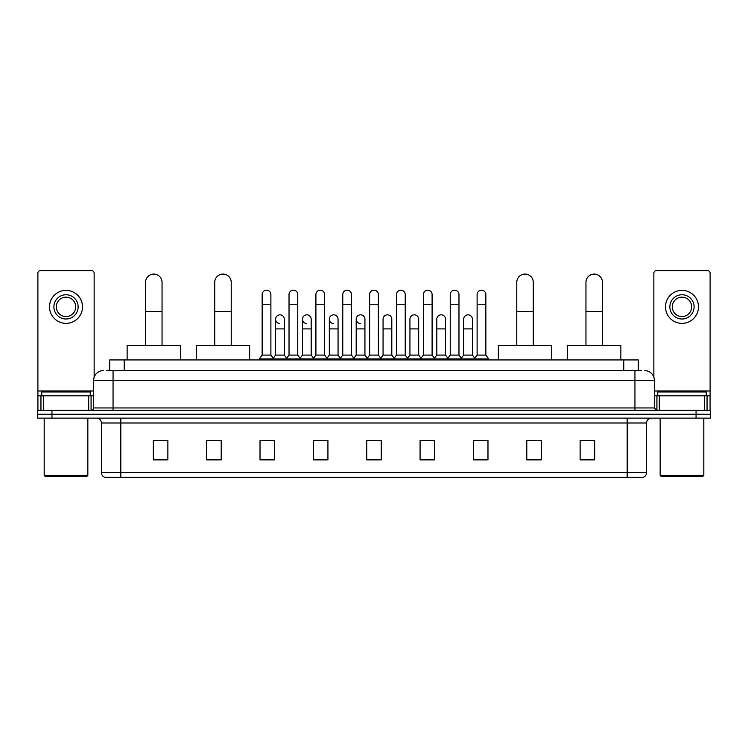 <?xml version="1.0" encoding="UTF-8"?>
<svg xmlns="http://www.w3.org/2000/svg" width="748" height="748" viewBox="0 0 748 748"><rect width="100%" height="100%" fill="white"/><g stroke="black" fill="none" stroke-linecap="round" stroke-linejoin="round"><path stroke-width="1.12" d="M109.675 370.606L109.675 359.938L638.325 359.938L638.325 370.606M106.983 370.606L641.242 370.606M106.758 370.606L113.06 370.606L113.06 380.302L93.659 380.302L93.659 407.95A2.422 2.422 0 0 1 91.237 410.372M103.364 370.606A9.696 9.696 0 0 0 93.659 380.302M644.636 370.606A9.696 9.696 0 0 1 654.341 380.302L654.341 407.95L656.763 410.372M51.949 410.372L37.4 410.372L37.4 414.252L51.949 414.252L37.4 414.252L37.4 418.132L51.949 418.132L51.949 414.252L696.051 414.252L51.949 414.252L51.949 410.372L696.051 410.372L696.051 414.252L710.6 414.252L696.051 414.252L696.051 418.132L51.949 418.132M696.051 418.132L710.6 418.132L710.6 410.372L696.051 410.372M646.581 472.652C646.44 474.98 645.281 476.532 643.084 477.308L627.179 477.308L627.179 472.652L646.581 472.652L646.581 422.985A4.853 4.853 0 0 1 651.424 418.132M627.179 477.308L104.916 477.308A4.853 4.853 0 0 1 101.419 472.652L101.419 422.985C101.139 420.039 99.521 418.422 96.576 418.132M594.679 459.898L594.679 440.497L580.13 440.497L580.13 459.898L594.679 459.898M541.328 459.898L541.328 440.497L526.779 440.497L526.779 459.898L541.328 459.898M487.976 459.898L487.976 440.497L473.428 440.497L473.428 459.898L487.976 459.898M434.625 459.898L434.625 440.497L420.077 440.497L420.077 459.898L434.625 459.898M167.87 459.898L167.87 440.497L153.321 440.497L153.321 459.898L167.87 459.898M221.221 459.898L221.221 440.497L206.672 440.497L206.672 459.898L221.221 459.898M274.572 459.898L274.572 440.497L260.024 440.497L260.024 459.898L274.572 459.898M327.923 459.898L327.923 440.497L313.375 440.497L313.375 459.898L327.923 459.898M381.274 459.898L381.274 440.497L366.726 440.497L366.726 459.898L381.274 459.898M476.626 440.591L486.331 440.591M315.413 440.591L325.109 440.591M261.669 440.591L271.374 440.591M422.891 440.591L432.587 440.591M369.147 440.591L378.853 440.591M221.221 440.591L206.672 440.591M167.87 440.591L153.321 440.591M541.328 440.591L526.779 440.591M594.679 440.591L580.13 440.591M88.694 410.372L88.694 395.823L43.337 395.823L43.337 410.372M94.145 377.273L94.145 273.114A2.422 2.422 0 0 0 91.724 270.692L40.308 270.692A2.422 2.422 0 0 0 37.886 273.114L37.886 395.823L43.337 395.823M88.694 395.823L93.659 395.823M37.886 410.372L37.886 395.823M66.02 294.749A12.127 12.127 0 0 0 53.893 306.876A12.127 12.127 0 0 0 66.02 319.003A12.127 12.127 0 0 0 78.138 306.876A12.127 12.127 0 0 0 66.02 294.749M66.02 297.171A9.696 9.696 0 0 0 56.315 306.876A9.696 9.696 0 0 0 66.02 316.572A9.696 9.696 0 0 0 75.716 306.876A9.696 9.696 0 0 0 66.02 297.171M66.02 323.36A16.493 16.493 0 0 0 82.504 306.876A16.493 16.493 0 0 0 66.02 290.383A16.493 16.493 0 0 0 49.527 306.876A16.493 16.493 0 0 0 66.02 323.36M86.871 476.336L45.16 476.336L44.188 475.363L87.843 475.363L86.871 476.336M44.188 418.132L44.188 475.363M87.843 418.132L87.843 475.363M90.265 395.823L90.265 391.943L41.766 391.943L41.766 395.823M145.561 345.38L145.561 282.333A8.247 8.247 0 0 1 153.808 274.086A8.247 8.247 0 0 1 162.045 282.333A8.247 8.247 0 0 0 153.808 274.086M162.045 345.38L162.045 282.333M180.483 359.938L180.483 345.38L127.132 345.38L127.132 359.938M214.723 345.38L214.723 282.333A8.247 8.247 0 0 1 222.969 274.086A8.247 8.247 0 0 1 231.216 282.333A8.247 8.247 0 0 0 222.969 274.086M231.216 345.38L231.216 282.333M249.645 359.938L249.645 345.38L196.294 345.38L196.294 359.938M516.784 345.38L516.784 282.333A8.247 8.247 0 0 1 525.031 274.086A8.247 8.247 0 0 1 533.277 282.333A8.247 8.247 0 0 0 525.031 274.086M533.277 345.38L533.277 282.333M551.706 359.938L551.706 345.38L498.355 345.38L498.355 359.938M585.955 345.38L585.955 282.333A8.247 8.247 0 0 1 594.192 274.086A8.247 8.247 0 0 1 602.439 282.333A8.247 8.247 0 0 0 594.192 274.086M602.439 345.38L602.439 282.333M620.868 359.938L620.868 345.38L567.517 345.38L567.517 359.938M262.155 304.258L270.888 304.258L270.888 355.085L262.155 355.085L262.155 294.553A4.366 4.366 0 0 1 266.793 290.196A4.366 4.366 0 0 1 270.888 294.553A4.366 4.366 0 0 0 266.793 290.196M262.155 355.085L259.247 358.965L259.247 359.938M270.888 355.085L273.796 358.965L259.247 358.965M289.027 355.085L289.027 304.258L297.76 304.258L297.76 355.085L289.027 355.085L286.119 358.965L273.796 358.965L273.796 359.938M289.027 304.258L289.027 294.553A4.366 4.366 0 0 1 293.665 290.196A4.366 4.366 0 0 1 297.76 294.553A4.366 4.366 0 0 0 293.665 290.196M297.76 355.085L300.668 358.965L286.119 358.965L286.119 359.938M315.899 355.085L315.899 304.258L324.623 304.258L324.623 355.085L315.899 355.085L312.982 358.965L300.668 358.965L300.668 359.938M315.899 304.258L315.899 294.553A4.366 4.366 0 0 1 320.537 290.196A4.366 4.366 0 0 1 324.623 294.553A4.366 4.366 0 0 0 320.537 290.196M324.623 355.085L327.54 358.965L312.982 358.965L312.982 359.938M342.762 355.085L342.762 304.258L351.495 304.258L351.495 355.085L342.762 355.085L339.854 358.965L327.54 358.965L327.54 359.938M342.762 304.258L342.762 294.553A4.366 4.366 0 0 1 347.409 290.196A4.366 4.366 0 0 1 351.495 294.553A4.366 4.366 0 0 0 347.409 290.196M351.495 355.085L354.402 358.965L339.854 358.965L339.854 359.938M369.634 355.085L369.634 304.258L378.366 304.258L378.366 355.085L369.634 355.085L366.726 358.965L354.402 358.965L354.402 359.938M369.634 304.258L369.634 294.553A4.366 4.366 0 0 1 374.271 290.196A4.366 4.366 0 0 1 378.366 294.553A4.366 4.366 0 0 0 374.271 290.196M378.366 355.085L381.274 358.965L366.726 358.965L366.726 359.938M396.505 355.085L396.505 304.258L405.238 304.258L405.238 355.085L396.505 355.085L393.598 358.965L381.274 358.965L381.274 359.938M396.505 304.258L396.505 294.553A4.366 4.366 0 0 1 401.143 290.196A4.366 4.366 0 0 1 405.238 294.553A4.366 4.366 0 0 0 401.143 290.196M405.238 355.085L408.146 358.965L393.598 358.965L393.598 359.938M423.377 355.085L423.377 304.258L432.101 304.258L432.101 355.085L423.377 355.085L420.46 358.965L408.146 358.965L408.146 359.938M423.377 304.258L423.377 294.553A4.366 4.366 0 0 1 428.015 290.196A4.366 4.366 0 0 1 432.101 294.553A4.366 4.366 0 0 0 428.015 290.196M432.101 355.085L435.018 358.965L420.46 358.965L420.46 359.938M450.24 355.085L450.24 304.258L458.973 304.258L458.973 355.085L450.24 355.085L447.332 358.965L435.018 358.965L435.018 359.938M450.24 304.258L450.24 294.553A4.366 4.366 0 0 1 454.887 290.196A4.366 4.366 0 0 1 458.973 294.553A4.366 4.366 0 0 0 454.887 290.196M458.973 355.085L461.881 358.965L447.332 358.965L447.332 359.938M477.112 355.085L477.112 304.258L485.845 304.258L485.845 355.085L477.112 355.085L474.204 358.965L461.881 358.965L461.881 359.938M477.112 304.258L477.112 294.553A4.366 4.366 0 0 1 481.749 290.196A4.366 4.366 0 0 1 485.845 294.553A4.366 4.366 0 0 0 481.749 290.196M485.845 355.085L488.753 358.965L474.204 358.965L474.204 359.938M488.753 358.965L488.753 359.938M279.677 323.547A4.366 4.366 0 0 1 275.591 319.19A4.366 4.366 0 0 1 280.229 314.833A4.366 4.366 0 0 1 284.324 319.19L284.324 328.896L275.591 328.896L275.591 319.19M284.324 328.896L284.324 355.085L275.591 355.085L275.591 328.896M275.591 355.085L273.235 358.217M284.324 355.085L286.671 358.217M306.549 323.547A4.366 4.366 0 0 1 302.463 319.19A4.366 4.366 0 0 1 307.101 314.833A4.366 4.366 0 0 1 311.187 319.19L311.187 328.896L302.463 328.896L302.463 319.19M311.187 328.896L311.187 355.085L302.463 355.085L302.463 328.896M302.463 355.085L300.107 358.217M311.187 355.085L313.543 358.217M333.421 323.547A4.366 4.366 0 0 1 329.326 319.19A4.366 4.366 0 0 1 333.973 314.833A4.366 4.366 0 0 1 338.059 319.19L338.059 328.896L329.326 328.896L329.326 319.19M338.059 328.896L338.059 355.085L329.326 355.085L329.326 328.896M329.326 355.085L326.979 358.217M338.059 355.085L340.415 358.217M360.293 323.547A4.366 4.366 0 0 1 356.198 319.19A4.366 4.366 0 0 1 360.835 314.833A4.366 4.366 0 0 1 364.931 319.19L364.931 328.896L356.198 328.896L356.198 319.19M364.931 328.896L364.931 355.085L356.198 355.085L356.198 328.896M356.198 355.085L353.851 358.217M364.931 355.085L367.287 358.217M383.07 319.19A4.366 4.366 0 0 1 387.707 314.833A4.366 4.366 0 0 1 391.802 319.19L391.802 328.896L383.07 328.896L383.07 319.19M391.802 328.896L391.802 355.085L383.07 355.085L383.07 328.896M383.07 355.085L380.713 358.217M391.802 355.085L394.149 358.217M409.941 319.19A4.366 4.366 0 0 1 414.579 314.833A4.366 4.366 0 0 1 418.674 319.19L418.674 328.896L409.941 328.896L409.941 319.19M418.674 328.896L418.674 355.085L409.941 355.085L409.941 328.896M409.941 355.085L407.585 358.217M418.674 355.085L421.021 358.217M436.813 319.19A4.366 4.366 0 0 1 441.451 314.833A4.366 4.366 0 0 1 445.537 319.19L445.537 328.896L436.813 328.896L436.813 319.19M445.537 328.896L445.537 355.085L436.813 355.085L436.813 328.896M436.813 355.085L434.457 358.217M445.537 355.085L447.893 358.217M463.676 319.19A4.366 4.366 0 0 1 468.323 314.833A4.366 4.366 0 0 1 472.409 319.19L472.409 328.896L463.676 328.896L463.676 319.19M472.409 328.896L472.409 355.085L463.676 355.085L463.676 328.896M463.676 355.085L461.329 358.217M472.409 355.085L474.765 358.217M704.663 410.372L704.663 395.823L659.306 395.823L659.306 410.372M704.663 395.823L710.114 395.823L710.114 273.114A2.422 2.422 0 0 0 707.692 270.692L656.277 270.692A2.422 2.422 0 0 0 653.855 273.114L653.855 377.273M654.341 395.823L659.306 395.823M710.114 395.823L710.114 410.372M681.98 294.749A12.127 12.127 0 0 0 669.862 306.876A12.127 12.127 0 0 0 681.98 319.003A12.127 12.127 0 0 0 694.107 306.876A12.127 12.127 0 0 0 681.98 294.749M681.98 297.171A9.696 9.696 0 0 0 672.284 306.876A9.696 9.696 0 0 0 681.98 316.572A9.696 9.696 0 0 0 691.685 306.876A9.696 9.696 0 0 0 681.98 297.171M681.98 323.36A16.493 16.493 0 0 0 698.473 306.876A16.493 16.493 0 0 0 681.98 290.383A16.493 16.493 0 0 0 665.496 306.876A16.493 16.493 0 0 0 681.98 323.36M702.84 476.336L661.129 476.336L660.157 475.363L703.812 475.363L702.84 476.336M660.157 418.132L660.157 475.363M703.812 418.132L703.812 475.363M706.234 395.823L706.234 391.943L657.735 391.943L657.735 395.823M124.224 370.606L124.224 359.938M623.776 370.606L623.776 359.938M113.06 410.372L113.06 407.95L654.341 407.95M93.659 407.95L113.06 407.95L113.06 380.302L634.94 380.302L634.94 410.372M654.341 380.302L634.94 380.302L634.94 370.606M627.179 418.132L627.179 422.985L101.419 422.985M646.581 422.985L627.179 422.985L627.179 472.652L120.821 472.652L120.821 477.308M101.419 472.652L120.821 472.652L120.821 418.132M381.274 459.225L366.726 459.225M327.923 459.225L313.375 459.225M274.572 459.225L260.024 459.225M221.221 459.225L206.672 459.225M167.87 459.225L153.321 459.225M434.625 459.225L420.077 459.225M487.976 459.225L473.428 459.225M541.328 459.225L526.779 459.225M594.679 459.225L580.13 459.225M93.659 390.98L37.886 390.98M91.078 395.823L91.078 410.372M37.924 395.823L37.924 410.372M40.953 410.372L40.953 395.823M145.561 311.43L162.045 311.43M214.723 311.43L231.216 311.43M516.784 311.43L533.277 311.43M585.955 311.43L602.439 311.43M710.114 390.98L654.341 390.98M710.076 410.372L710.076 395.823M707.047 395.823L707.047 410.372M656.922 410.372L656.922 395.823M270.888 304.258L270.888 294.553M297.76 304.258L297.76 294.553M324.623 304.258L324.623 294.553M351.495 304.258L351.495 294.553M378.366 304.258L378.366 294.553M405.238 304.258L405.238 294.553M432.101 304.258L432.101 294.553M458.973 304.258L458.973 294.553M485.845 304.258L485.845 294.553"/></g></svg>

